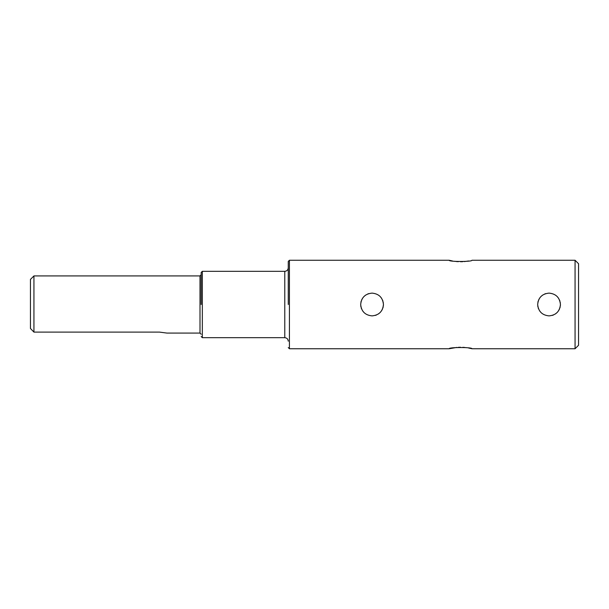 <?xml version="1.0" encoding="UTF-8"?>
<svg xmlns="http://www.w3.org/2000/svg" width="609" height="609" viewBox="0 0 609 609"><rect width="100%" height="100%" fill="white"/><g stroke="black" fill="none" stroke-linecap="round" stroke-linejoin="round"><path stroke-width="0.91" d="M288.27 304.5L288.27 261.413L288.27 304.5M201.168 304.5L201.168 272.474L201.168 304.5M456.849 347.419L449.176 348.744C448.468 347.138 472.63 347.13 471.937 348.744L468.61 348.013M466.897 347.724L465.931 347.594M464.926 347.48L462.794 347.32M460.556 347.259L458.326 347.32M575.063 260.256L578.55 263.735L578.55 345.265L575.063 348.744L575.063 260.256L471.937 260.256C472.645 261.862 448.483 261.87 449.176 260.256L452.51 260.995M560.364 305.764L560.432 304.5C559.77 311.412 555.971 315.203 549.052 315.881C542.139 315.218 538.348 311.42 537.671 304.5C538.333 297.588 542.132 293.797 549.052 293.119C555.964 293.782 559.755 297.58 560.432 304.5L560.196 302.193M383.373 305.764L383.442 304.5C382.779 311.412 378.988 315.203 372.061 315.881C365.149 315.218 361.358 311.42 360.68 304.5C361.343 297.588 365.141 293.797 372.061 293.119C378.973 293.782 382.764 297.58 383.442 304.5L383.206 302.193M360.756 305.817L360.916 306.799M361.175 307.819L361.556 308.87M362.606 310.834L364.022 312.554M375.38 315.386L376.438 315.005M378.395 313.962L380.107 312.546M381.523 310.826L382.574 308.87M382.947 307.819L383.213 306.799M537.747 305.817L537.907 306.799M538.166 307.819L538.546 308.87M539.597 310.834L541.005 312.554M552.371 315.386L553.429 315.005M555.378 313.962L557.098 312.546M558.514 310.826L559.564 308.87M559.937 307.819L560.196 306.799M545.733 293.614L544.682 293.995M542.726 295.038L540.998 296.461M539.597 298.174L538.546 300.13M538.166 301.181L537.892 302.27M368.742 293.614L367.691 293.995M365.735 295.038L364.007 296.461M362.606 298.174L361.556 300.13M361.175 301.181L360.901 302.27M454.223 261.276L455.182 261.406M456.187 261.52L458.326 261.68M460.556 261.741L462.794 261.68M464.264 261.581L468.61 260.987M30.45 328.479L33.937 332.111L30.45 328.479L30.45 279.409L33.937 275.923L33.937 332.111L159.535 332.111L166.912 333.077L159.535 332.111M559.937 301.181L559.557 300.123M558.514 298.174L557.098 296.454M382.947 301.181L382.566 300.123M381.523 298.174L380.107 296.454M449.176 260.256L289.427 260.256L289.427 348.744L288.27 347.587M288.27 341.169C288.065 339.053 286.9 337.896 284.784 337.683L284.784 271.317C286.9 271.104 288.065 269.947 288.27 267.831M284.784 271.317L202.333 271.317L202.333 337.683L201.168 336.526M201.168 334.234L200.003 333.077L200.003 275.923L201.168 274.766M289.427 260.256L288.27 261.413M202.333 271.317L201.168 272.474M575.063 348.744L471.937 348.744M449.176 348.744L289.427 348.744M284.784 337.683L202.333 337.683M200.003 333.077L166.912 333.077M200.003 275.923L33.937 275.923"/></g></svg>
